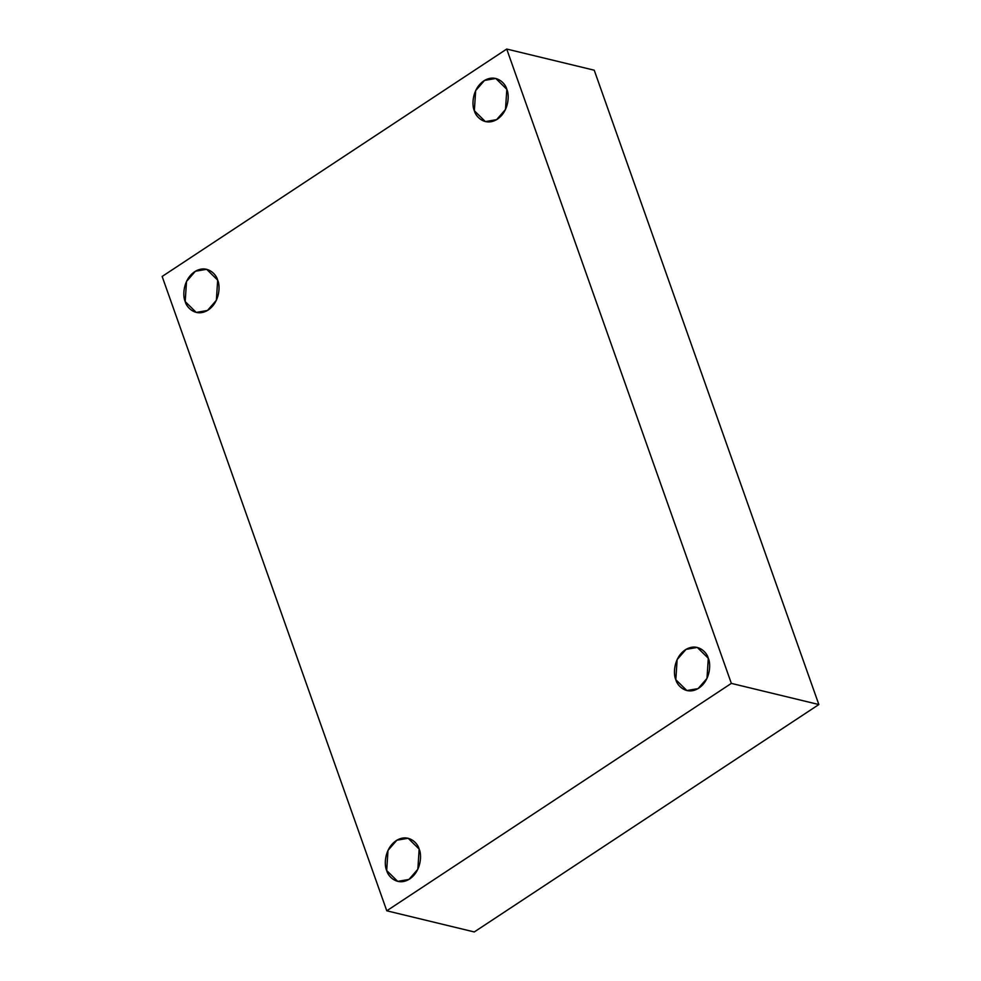 <?xml version="1.0" encoding="UTF-8"?>
<svg xmlns="http://www.w3.org/2000/svg" width="981" height="981" viewBox="0 0 981 981"><rect width="100%" height="100%" fill="white"/><g stroke="black" fill="none" stroke-linecap="round" stroke-linejoin="round"><path stroke-width="1.47" d="M386.772 910.797L162.147 276.458L506.723 49.05L594.228 70.203L506.723 49.05L731.348 683.389L818.853 704.542L594.228 70.203L818.853 704.542L731.348 683.389L386.772 910.797L474.277 931.95L386.772 910.797L731.348 683.389L506.723 49.05L162.147 276.458L386.772 910.797M474.277 931.95L818.853 704.542L474.277 931.95M708.294 658.276C710.931 663.45 710.771 679.943 698.84 688.135C686.737 695.811 677.16 685.731 675.823 679.71C673.187 674.536 673.358 658.03 685.278 649.839C697.393 642.175 706.97 652.242 708.294 658.276L697.27 647.423L686.013 649.385L677.135 659.563L675.823 679.71L686.847 690.55L698.116 688.601L706.982 678.411L708.294 658.276M506.821 89.32C509.458 94.483 509.286 110.988 497.367 119.179C485.252 126.843 475.675 116.776 474.35 110.743C471.714 105.58 471.873 89.075 483.805 80.883C495.908 73.207 505.485 83.287 506.821 89.32L495.797 78.468L484.528 80.43L475.662 90.608L474.35 110.743L485.374 121.595L496.631 119.633L505.497 109.455L506.821 89.32M217.672 280.149C220.308 285.312 220.149 301.817 208.217 310.008C196.114 317.672 186.537 307.605 185.201 301.572C182.564 296.397 182.736 279.904 194.655 271.712C206.77 264.036 216.347 274.116 217.672 280.149L206.648 269.297L195.391 271.259L186.513 281.437L185.201 301.572L196.225 312.424L207.494 310.462L216.36 300.284L217.672 280.149M419.157 849.105C421.793 854.279 421.622 870.772 409.702 878.964C397.587 886.64 388.01 876.56 386.686 870.539C384.049 865.365 384.209 848.859 396.14 840.668C408.243 833.004 417.82 843.071 419.157 849.105L408.133 838.252L396.864 840.214L387.998 850.392L386.686 870.539L397.71 881.379L408.967 879.43L417.845 869.24L419.157 849.105"/></g></svg>
